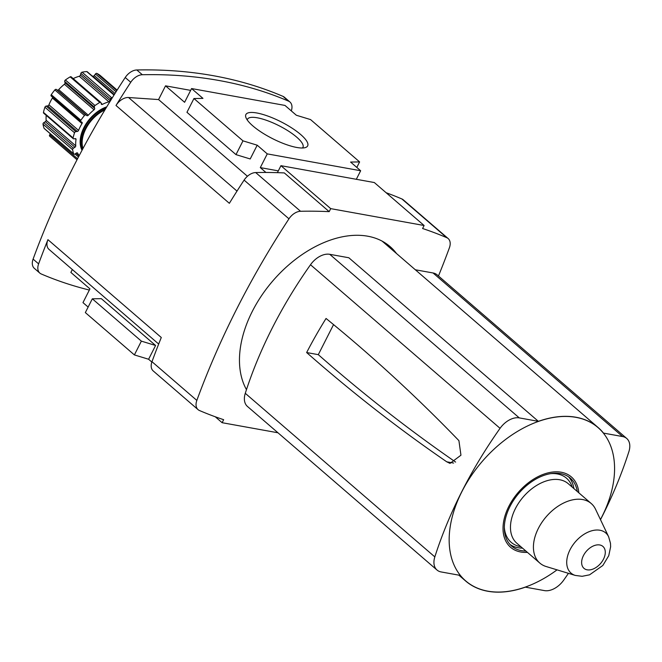 <?xml version="1.0" encoding="UTF-8"?>
<svg xmlns="http://www.w3.org/2000/svg" width="662" height="662" viewBox="0 0 662 662"><rect width="100%" height="100%" fill="white"/><g stroke="black" fill="none" stroke-linecap="round" stroke-linejoin="round"><path stroke-width="0.99" d="M80.93 147.494L82.047 150.249A29.856 19.33 -49.2 0 1 80.93 147.494A29.856 19.33 -49.2 0 1 83.9 127.634A29.856 19.33 -49.2 0 1 106.756 106.839M79.183 155.653A35.326 22.864 -49.2 0 1 77.661 153.121A1.266 0.819 -49.2 0 0 77.52 152.947A1.266 0.819 -49.2 0 0 76.469 153.021L74.93 154.023A1.266 0.819 -49.2 0 1 73.871 154.105A1.266 0.819 -49.2 0 1 73.705 153.865A39.497 25.561 -49.2 0 1 72.621 149.695A1.266 0.819 -49.2 0 1 73.416 148.23L74.955 147.229A1.266 0.819 -49.2 0 0 75.758 145.83A35.326 22.864 -49.2 0 1 76.014 139.434A1.266 0.819 -49.2 0 0 75.816 138.763A1.266 0.819 -49.2 0 0 75.294 138.631L73.788 138.821A1.266 0.819 -49.2 0 1 73.267 138.697A1.266 0.819 -49.2 0 1 73.085 137.944A39.497 25.561 -49.2 0 1 74.533 132.781A1.266 0.819 -49.2 0 1 75.799 131.639L77.313 131.448A1.266 0.819 -49.2 0 0 78.546 130.389A35.326 22.864 -49.2 0 1 82.005 123.579A1.266 0.819 -49.2 0 0 82.022 122.338A1.266 0.819 -49.2 0 0 81.956 122.288L80.888 121.626A1.266 0.819 -49.2 0 1 80.814 121.576A1.266 0.819 -49.2 0 1 80.888 120.261A39.497 25.561 -49.2 0 1 84.479 115.478A1.266 0.819 -49.2 0 1 85.886 114.981L86.954 115.643A1.266 0.819 -49.2 0 0 88.303 115.213A35.326 22.864 -49.2 0 1 94.037 109.809A1.266 0.819 -49.2 0 0 94.666 108.378L94.318 107.029A1.266 0.819 -49.2 0 1 95.022 105.548A39.497 25.561 -49.2 0 1 99.805 102.436A1.266 0.819 -49.2 0 1 100.781 102.403A1.266 0.819 -49.2 0 1 100.963 102.709L101.311 104.05A1.266 0.819 -49.2 0 0 101.493 104.356A1.266 0.819 -49.2 0 0 102.395 104.364A35.326 22.864 -49.2 0 1 108.874 101.816A1.266 0.819 -49.2 0 0 110.024 100.624L110.488 98.961A1.266 0.819 -49.2 0 1 111.704 97.753A39.497 25.561 -49.2 0 1 112.408 97.612M49.633 136.132L77.024 159.774L49.65 136.149A1.266 0.819 -49.2 0 1 49.633 136.132A1.266 0.819 -49.2 0 1 49.758 134.742L50.411 133.865M44.511 128.668A1.266 0.819 -49.2 0 1 44.255 128.544A1.266 0.819 -49.2 0 1 44.089 128.312A39.497 25.561 -49.2 0 1 43.005 124.142A1.266 0.819 -49.2 0 1 43.8 122.669L45.339 121.667A1.266 0.819 -49.2 0 0 46.141 120.269A35.326 22.864 -49.2 0 1 46.216 115.345M73.267 138.697L43.651 113.136A1.266 0.819 -49.2 0 1 43.469 112.391A39.497 25.561 -49.2 0 1 44.917 107.219A1.266 0.819 -49.2 0 1 46.191 106.085L47.697 105.887A1.266 0.819 -49.2 0 0 48.93 104.828A35.326 22.864 -49.2 0 1 52.389 98.017A1.266 0.819 -49.2 0 0 52.612 97.24M80.756 121.51L51.272 96.064A1.266 0.819 -49.2 0 1 51.197 96.015A1.266 0.819 -49.2 0 1 51.272 94.699A39.497 25.561 -49.2 0 1 54.863 89.924A1.266 0.819 -49.2 0 1 56.27 89.42L57.337 90.082A1.266 0.819 -49.2 0 0 58.686 89.651A35.326 22.864 -49.2 0 1 64.421 84.248A1.266 0.819 -49.2 0 0 65.05 82.816L64.702 81.476A1.266 0.819 -49.2 0 1 65.406 79.986A39.497 25.561 -49.2 0 1 70.189 76.875A1.266 0.819 -49.2 0 1 71.165 76.85L100.781 102.403M73.192 78.596A35.326 22.864 -49.2 0 1 79.258 76.254A1.266 0.819 -49.2 0 0 80.408 75.063L80.872 73.399A1.266 0.819 -49.2 0 1 82.088 72.191A39.497 25.561 -49.2 0 1 86.772 71.587A1.266 0.819 -49.2 0 1 87.219 71.728L114.087 94.914M92.059 75.907A35.326 22.864 -49.2 0 1 92.937 76.18A1.266 0.819 -49.2 0 0 94.285 75.551L95.444 74.012A1.266 0.819 -49.2 0 1 96.851 73.408A39.497 25.561 -49.2 0 1 100.177 75.46A1.266 0.819 -49.2 0 1 100.202 75.476A1.266 0.819 -49.2 0 1 100.219 75.493M104.894 109.925A29.037 18.801 130.8 0 0 85.795 128.883A29.037 18.801 130.8 0 0 82.99 148.478M105.556 108.825A30.047 19.446 130.8 0 0 85.1 128.759A30.047 19.446 130.8 0 0 82.394 149.587M89.345 290.055A652.715 422.497 -49.2 0 1 41.251 273.977A12.47 8.076 -49.2 0 1 39.852 273.116L34.333 268.35A12.47 8.076 -49.2 0 1 33.1 259.107A652.715 422.497 -49.2 0 1 125.226 77.52A12.47 8.076 -49.2 0 1 136.811 69.973A652.715 422.497 -49.2 0 1 283.03 96.379A12.47 8.076 -49.2 0 1 284.42 97.248L289.939 102.006A12.47 8.076 -49.2 0 1 291.305 110.893M237.004 191.103L128.56 97.521A12.47 8.076 -49.2 0 0 115.999 105.49L229.358 203.317A652.715 422.497 -49.2 0 1 244.104 180.105A12.47 8.076 -49.2 0 1 255.689 172.559A652.715 422.497 -49.2 0 1 284.329 172.931L329.196 211.65L330.719 208.638L424.11 225.502L422.588 228.514A652.715 422.497 -49.2 0 1 446.767 237.683A12.47 8.076 -49.2 0 1 448.157 238.552A12.47 8.076 -49.2 0 1 449.399 247.795A652.715 422.497 -49.2 0 1 438.459 275.996M39.852 273.116A12.47 8.076 -49.2 0 1 38.619 263.873A652.715 422.497 -49.2 0 1 47.929 239.669A12.47 8.076 -49.2 0 0 48.988 249.375L158.681 344.041M115.999 105.49A652.715 422.497 -49.2 0 1 130.745 82.278A12.47 8.076 -49.2 0 1 142.33 74.732A652.715 422.497 -49.2 0 1 288.549 101.145A12.47 8.076 -49.2 0 1 289.939 102.006M330.719 208.638L280.945 165.682L277.403 172.658M265.925 172.468L260.298 167.61L267.266 153.882L257.204 145.193L242.979 140.849L193.941 98.53L202.961 98.381L191.575 88.559L184.607 102.296L165.533 85.837L158.566 99.565L247.431 176.257M193.941 98.53L186.949 112.3L235.995 154.627L250.211 158.963L257.204 145.193M151.846 362.056L148.602 359.251L134.386 354.915L85.34 312.588L92.324 298.81L101.344 298.67L155.587 345.481L148.602 359.251M88.137 307.069L82.973 302.617L89.941 288.88L70.867 272.421L72.34 269.533M424.11 225.502L374.328 182.547L280.945 165.682M356.81 167.428L359.615 161.917L310.569 119.59L296.344 115.246L284.966 105.424L191.575 88.559M356.322 179.294L360.658 170.746L350.595 162.058L359.615 161.917M252.843 125.896A34.639 9.425 -153.1 0 1 245.941 117.563A34.639 9.425 -153.1 0 1 281.036 121.816A34.639 9.425 -153.1 0 1 305.199 147.626A34.639 9.425 -153.1 0 1 252.843 125.896M360.658 170.746L267.266 153.882M277.974 432.783L222.126 422.704L223.648 419.691A652.715 422.497 -49.2 0 1 199.469 410.523A12.47 8.076 -49.2 0 1 198.079 409.654L153.212 370.935A12.47 8.076 -49.2 0 1 151.979 361.692A652.715 422.497 -49.2 0 1 161.288 337.496L47.929 239.669M128.56 97.521L158.566 99.565M396.538 253.554A102.436 66.308 130.8 0 0 390.042 246.554A102.436 66.308 130.8 0 0 252.338 311.322A102.436 66.308 130.8 0 0 246.471 389.653M198.079 409.654A12.47 8.076 -49.2 0 1 196.837 400.411A652.715 422.497 -49.2 0 1 288.963 218.824A12.47 8.076 -49.2 0 1 300.548 211.277A652.715 422.497 -49.2 0 1 329.196 211.65M386.12 192.716A652.715 422.497 -49.2 0 1 401.9 198.964A12.47 8.076 -49.2 0 1 403.299 199.833L448.157 238.552M222.126 422.704L215.249 416.77M190.656 90.371L165.533 85.837M278.313 170.87L260.298 167.61M155.587 345.481L141.37 341.137L92.324 298.81M141.37 341.137L134.386 354.915M235.995 154.627L242.979 140.849M247.274 120.004A31.073 8.457 -153.1 0 1 247.514 119.21A31.073 8.457 -153.1 0 1 279.05 125.73A31.073 8.457 -153.1 0 1 302.939 147.336A31.073 8.457 -153.1 0 1 302.443 147.998M453.652 463.061L446.767 461.819C398.441 428.637 351.737 392.21 306.647 352.548L318.306 354.65L333.549 324.603M455.63 462.076A2494.441 1776.105 100.2 0 1 318.306 354.65M306.647 352.548A348.477 225.56 130.8 0 1 326.052 318.463C372.309 356.106 416.597 396.836 458.915 440.644L460.951 455.199L450.011 463.392L446.767 461.819M568.426 573.333A348.477 225.56 -49.2 0 1 563.676 580.169A18.917 12.247 -49.2 0 1 544.445 590.603L525.355 587.153A101.377 65.621 -49.2 0 1 465.634 580.996A101.377 65.621 -49.2 0 1 460.222 575.394L441.132 571.943A18.917 12.247 -49.2 0 1 437.011 570.032L247.456 406.451A18.917 12.247 -49.2 0 1 245.279 393.311A348.477 225.56 -49.2 0 1 272.264 328.013A348.477 225.56 -49.2 0 1 310.503 264.75A18.917 12.247 -49.2 0 1 329.734 254.307L348.824 257.758L538.38 421.346A101.377 65.621 -49.2 0 1 598.1 427.503A101.377 65.621 -49.2 0 1 603.504 433.105L622.603 436.556A18.917 12.247 -49.2 0 1 626.724 438.467A18.917 12.247 -49.2 0 1 628.9 451.6A348.477 225.56 -49.2 0 1 600.5 519.67M437.011 570.032A18.917 12.247 -49.2 0 1 434.835 556.899A348.477 225.56 -49.2 0 1 500.058 428.331A18.917 12.247 -49.2 0 1 519.289 417.896L538.38 421.346M415.331 269.773L433.047 272.967A18.917 12.247 -49.2 0 1 437.168 274.879L626.724 438.467M557.048 569.85A101.261 65.546 -49.2 0 1 449.175 541.384A101.261 65.546 -49.2 0 1 554.061 417.374A101.261 65.546 -49.2 0 1 601.841 516.89A101.261 65.546 -49.2 0 1 600.442 519.554M608.635 536.783L595.543 509.235A39.339 25.462 130.8 0 0 591.24 503.534A39.339 25.462 130.8 0 0 538.363 528.4A39.339 25.462 130.8 0 0 539.844 563.089A39.339 25.462 130.8 0 0 546.117 566.515L575.278 575.427L582.13 576.304L589.552 574.831L602.834 565.48L608.75 555.708L610.629 546.779L610.48 543.27L608.635 536.783A26.538 17.179 130.8 0 0 590.512 531.172A26.538 17.179 130.8 0 0 570.048 549.717A26.538 17.179 130.8 0 0 575.278 575.427M510.071 544.545A44.875 29.054 130.8 0 0 522.517 548.136M573.913 488.581A44.875 29.054 130.8 0 0 568.542 476.789M577.272 491.477A44.875 29.054 130.8 0 0 570.305 478.138A44.875 29.054 130.8 0 0 509.972 506.513A44.875 29.054 130.8 0 0 511.66 546.092A44.875 29.054 130.8 0 0 525.876 551.032M578.82 492.809A46.481 30.088 130.8 0 0 550.014 472.445A46.481 30.088 130.8 0 0 508.863 506.314A46.481 30.088 130.8 0 0 527.415 552.365M106.4 107.426A30.047 19.446 130.8 0 0 84.264 128.039A30.047 19.446 130.8 0 0 82.096 150.15M111.704 97.753L82.088 72.191M113.988 95.071L86.772 71.587M38.619 263.873L33.1 259.107M288.549 101.145L283.03 96.379M142.33 74.732L136.811 69.973M130.745 82.278L125.226 77.52M151.979 361.692L196.837 400.411M244.104 180.105L288.963 218.824M401.9 198.964L446.767 237.683M255.689 172.559L300.548 211.277M110.488 98.961L80.872 73.399M110.024 100.624L80.408 75.063M108.874 101.816L79.258 76.254M102.395 104.364L101.104 103.247M99.805 102.436L70.189 76.875M95.022 105.548L65.406 79.986M94.318 107.029L64.702 81.476M94.666 108.378L65.05 82.816M94.037 109.809L64.421 84.248M88.303 115.213L58.686 89.651M86.954 115.643L57.337 90.082M85.886 114.981L56.27 89.42M84.479 115.478L54.863 89.924M80.888 120.261L51.272 94.699M82.005 123.579L52.389 98.017M78.546 130.389L48.93 104.828M77.313 131.448L47.697 105.887M75.799 131.639L46.191 106.085M74.533 132.781L44.917 107.219M73.085 137.944L43.469 112.391M76.014 139.434L75.112 138.656M75.758 145.83L46.141 120.269M74.955 147.229L45.339 121.667M73.416 148.23L43.8 122.669M72.621 149.695L43.005 124.142M73.705 153.865L44.089 128.312M79.018 155.959L75.989 153.336M78.48 156.985L74.996 153.981M77.562 158.739L49.758 134.742M100.202 75.476L117.124 90.09L100.177 75.46M116.793 90.611L96.851 73.408M116.049 91.795L95.444 74.012M115.014 93.441L94.285 75.551M114.286 94.6L92.937 76.18M434.835 556.899L245.279 393.311M500.058 428.331L310.503 264.75M622.603 436.556L433.047 272.967M519.289 417.896L329.734 254.307M583.445 555.592A14.481 9.376 130.8 0 0 592.995 569.063A14.481 9.376 130.8 0 0 603.918 547.532A14.481 9.376 130.8 0 0 583.445 555.592M591.24 503.534L568.286 483.723A39.339 25.462 130.8 0 0 515.408 508.59A39.339 25.462 130.8 0 0 516.89 543.279L539.844 563.089M504.336 527.333A42.351 27.415 130.8 0 0 520.845 546.696M572.241 487.141A42.351 27.415 130.8 0 0 550.676 473.636M51.197 96.015L80.814 121.576M44.255 128.544L73.871 154.105M598.1 427.503L382.164 241.15M465.634 580.996L458.849 575.146"/></g></svg>
